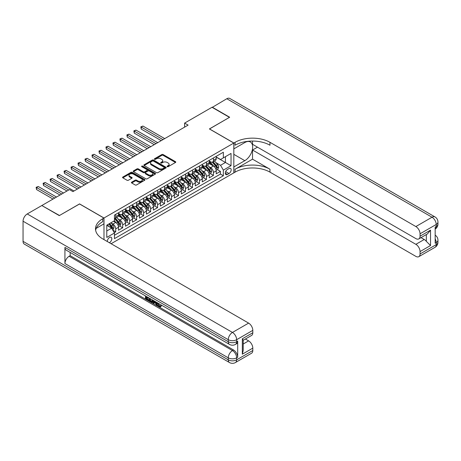 <?xml version="1.0" encoding="UTF-8"?>
<svg xmlns="http://www.w3.org/2000/svg" width="461" height="461" viewBox="0 0 461 461"><rect width="100%" height="100%" fill="white"/><g stroke="black" fill="none" stroke-linecap="round" stroke-linejoin="round"><path stroke-width="0.69" d="M167.251 166.675A0.68 0.392 0 0 0 168.207 166.675L175.485 162.474A0.968 0.559 0 0 0 175.774 162.076A0.968 0.559 0 0 0 175.485 161.678L163.154 154.562A0.968 0.559 0 0 0 161.782 154.562L154.504 158.763A0.68 0.392 0 0 0 155.461 159.316L156.406 158.774A3.1 1.792 0 0 1 160.791 158.774L161.817 159.368A3.1 1.792 0 0 1 162.727 160.635A3.1 1.792 0 0 1 161.817 161.897L160.877 162.445A0.68 0.392 0 0 0 161.834 162.998L162.779 162.451A3.1 1.792 0 0 1 167.164 162.451L168.19 163.044A3.1 1.792 0 0 1 169.101 164.312A3.1 1.792 0 0 1 168.19 165.58L167.251 166.121A0.68 0.392 0 0 0 167.251 166.675L167.251 166.121M109.349 242.705A3.158 1.821 120 0 0 109.574 242.59A3.158 1.821 120 0 0 111.637 239.806A3.158 1.821 120 0 0 111.153 237.277A3.158 1.821 120 0 0 109.574 237.432A3.158 1.821 120 0 0 107.35 241.547M131.708 182.17A0.968 0.559 0 0 0 131.42 182.568A0.968 0.559 0 0 0 131.708 182.965L135.165 184.959A0.968 0.559 0 0 0 136.537 184.959L144.621 180.291A0.968 0.559 0 0 0 144.904 179.899A0.968 0.559 0 0 0 144.621 179.502L132.29 172.379A0.968 0.559 0 0 0 130.918 172.379L122.833 177.047A0.968 0.559 0 0 0 122.551 177.445A0.968 0.559 0 0 0 122.833 177.842L127.011 180.251A0.968 0.559 0 0 0 128.383 180.251L131.84 178.257A0.968 0.559 0 0 0 132.128 177.86A0.968 0.559 0 0 0 131.84 177.462L129.772 176.269A2.593 1.498 0 0 1 129.011 175.209A2.593 1.498 0 0 1 130.613 173.826A2.593 1.498 0 0 1 133.436 174.154L141.556 178.839A2.593 1.498 0 0 1 142.316 179.899A2.593 1.498 0 0 1 140.714 181.282A2.593 1.498 0 0 1 137.891 180.954L136.537 180.176A0.968 0.559 0 0 0 135.165 180.176L131.708 182.17L131.708 182.965M79.557 203.981L59.486 215.489L42.037 205.652M79.557 203.9L103.984 218.007L233.819 143.048L233.819 172.869L111.107 243.719M42.037 205.41L69.432 189.592L72.924 191.609L188.1 125.115L184.607 123.099L212.008 107.28L229.457 117.353L209.392 128.942L233.819 143.048M156.475 172.656A0.968 0.559 0 0 0 157.846 172.656L165.931 167.988A0.968 0.559 0 0 0 166.214 167.597A0.968 0.559 0 0 0 165.931 167.199L153.594 160.076A0.968 0.559 0 0 0 152.228 160.076L144.143 164.75A0.968 0.559 0 0 0 143.855 165.142A0.968 0.559 0 0 0 144.143 165.539L156.475 172.656M142.046 166.824A0.68 0.392 0 0 1 142.737 166.917L155.265 174.149L147.192 178.81A0.968 0.559 0 0 1 145.82 178.81L133.488 171.688L136.946 169.706L136.946 168.899L133.488 170.898A0.968 0.559 0 0 0 133.2 171.296A0.968 0.559 0 0 0 133.488 171.688L133.488 170.898M136.946 169.706A0.968 0.559 0 0 1 138.317 169.706L138.317 168.899A0.968 0.559 0 0 0 136.946 168.899M138.317 168.899L143.319 171.786A0.968 0.559 0 0 0 144.691 171.786L146.984 170.461A0.968 0.559 0 0 0 147.266 170.069A0.968 0.559 0 0 0 146.984 169.671L141.775 166.663A0.68 0.392 0 0 1 142.737 166.11L155.276 173.353A0.968 0.559 0 0 1 155.559 173.745A0.968 0.559 0 0 1 155.276 174.143L155.276 173.353M114.265 232.667L115.711 231.831L112.818 230.16M111.17 223.038L112.922 224.052A3.947 2.282 60 0 1 115.711 228.887L118.506 227.279L118.506 230.218L122.695 227.797L119.52 225.965M118.149 219.01L119.9 220.024A3.947 2.282 60 0 1 122.695 224.859L125.484 223.245L125.484 226.19L129.674 223.769L126.498 221.937M125.127 214.982L126.884 215.99A3.947 2.282 60 0 1 129.674 220.831L132.468 219.217L132.468 222.156L136.652 219.741L133.477 217.909M132.111 210.948L133.863 211.962A3.947 2.282 60 0 1 136.652 216.797L139.447 215.183L139.447 218.128L143.636 215.708L140.461 213.875M139.089 206.92L140.841 207.934A3.947 2.282 60 0 1 143.636 212.769L146.425 211.155L146.425 214.1L150.614 211.68L147.439 209.847M146.068 202.892L147.825 203.9A3.947 2.282 60 0 1 150.614 208.735L153.409 207.127L153.409 210.066L157.593 207.652L154.418 205.813M153.052 198.858L154.804 199.872A3.947 2.282 60 0 1 157.593 204.707L160.388 203.094L160.388 206.038L164.577 203.618L161.402 201.785M160.03 194.83L161.782 195.844A3.947 2.282 60 0 1 164.577 200.679L167.366 199.066L167.366 202.01L171.555 199.59L168.38 197.757M167.009 190.802L168.766 191.811A3.947 2.282 60 0 1 171.555 196.645L174.35 195.038L174.35 197.976L178.534 195.562L175.359 193.724M173.993 186.768L175.745 187.783A3.947 2.282 60 0 1 178.534 192.617L181.329 191.004L181.329 193.948L185.518 191.528L182.343 189.696M180.971 182.74L182.723 183.749A3.947 2.282 60 0 1 185.518 188.589L188.307 186.976L188.307 189.915L192.496 187.5L189.321 185.668M187.95 178.712L189.707 179.721A3.947 2.282 60 0 1 192.496 184.556L195.291 182.948L195.291 185.887L199.48 183.472L196.3 181.634M194.934 174.679L196.686 175.693A3.947 2.282 60 0 1 199.48 180.528L202.27 178.914L202.27 181.859L206.459 179.438L203.284 177.606M201.912 170.651L203.664 171.659A3.947 2.282 60 0 1 206.459 176.5L209.248 174.886L209.248 177.825L213.437 175.411L213.437 172.466A3.947 2.282 -120 0 0 210.648 167.631L208.896 166.617M210.262 173.578L213.437 175.411M118.506 227.279A3.947 2.282 -120 0 0 115.711 222.438L113.619 221.228M125.484 223.245A3.947 2.282 -120 0 0 122.695 218.41L118.379 215.915M132.468 219.217A3.947 2.282 -120 0 0 129.674 214.382L125.357 211.887M139.447 215.183A3.947 2.282 -120 0 0 136.652 210.349L132.336 207.859M146.425 211.155A3.947 2.282 -120 0 0 143.636 206.321L139.32 203.825M153.409 207.127A3.947 2.282 -120 0 0 150.614 202.293L146.298 199.797M160.388 203.094A3.947 2.282 -120 0 0 157.593 198.259L153.277 195.769M167.366 199.066A3.947 2.282 -120 0 0 164.577 194.231L160.261 191.736M174.35 195.038A3.947 2.282 -120 0 0 171.555 190.197L167.239 187.708M181.329 191.004A3.947 2.282 -120 0 0 178.534 186.169L174.218 183.68M188.307 186.976A3.947 2.282 -120 0 0 185.518 182.141L181.202 179.646M195.291 182.948A3.947 2.282 -120 0 0 192.496 178.107L188.18 175.618M202.27 178.914A3.947 2.282 -120 0 0 199.48 174.079L195.159 171.584M209.248 174.886A3.947 2.282 -120 0 0 206.459 170.051L202.143 167.556M229.002 168.559L227.469 169.446A3.06 1.769 120 0 0 225.469 172.143A3.06 1.769 120 0 0 225.936 174.592A3.06 1.769 120 0 0 227.469 174.442L229.002 173.555A3.06 1.769 120 0 0 231.001 170.858A3.06 1.769 120 0 0 230.535 168.409A3.06 1.769 120 0 0 229.002 168.559M103.984 239.611L103.984 218.007M106.779 230.984L111.666 228.16L114.455 233.001L114.455 238.642L223.349 175.774L223.349 170.132L220.56 165.292L215.875 162.589M114.455 233.001L106.779 237.432L106.779 225.181L114.455 220.75L114.455 215.103L223.349 152.234L223.349 157.881L231.03 153.444L231.03 165.695L223.349 170.132M118.506 213.414L119.9 214.221A3.947 2.282 60 0 0 121.877 214.417L124.666 212.803A3.947 2.282 -120 0 0 125.484 210.994L125.484 208.735M125.484 209.38L126.884 210.187A3.947 2.282 60 0 0 128.855 210.383L131.65 208.77A3.947 2.282 -120 0 0 132.468 206.966L132.468 204.707M132.468 205.352L133.863 206.159A3.947 2.282 60 0 0 135.839 206.355L138.628 204.742A3.947 2.282 -120 0 0 139.447 202.932L139.447 200.679M139.447 201.324L140.841 202.131A3.947 2.282 60 0 0 142.818 202.321L145.607 200.714A3.947 2.282 -120 0 0 146.425 198.904L146.425 196.645M146.425 197.291L147.825 198.097A3.947 2.282 60 0 0 149.796 198.293L152.591 196.68A3.947 2.282 -120 0 0 153.409 194.876L153.409 192.617M153.409 193.263L154.804 194.069A3.947 2.282 60 0 0 156.78 194.265L159.569 192.652A3.947 2.282 -120 0 0 160.388 190.842L160.388 188.589M160.388 189.235L161.782 190.036A3.947 2.282 60 0 0 163.759 190.232L166.548 188.624A3.947 2.282 -120 0 0 167.366 186.814L167.366 184.556M167.366 185.201L168.766 186.008A3.947 2.282 60 0 0 170.737 186.204L173.532 184.59A3.947 2.282 -120 0 0 174.35 182.787L174.35 180.528M174.35 181.173L175.745 181.98A3.947 2.282 60 0 0 177.721 182.176L180.51 180.562A3.947 2.282 -120 0 0 181.329 178.753L181.329 176.5M181.329 177.139L182.723 177.946A3.947 2.282 60 0 0 184.7 178.142L187.489 176.534A3.947 2.282 -120 0 0 188.307 174.725L188.307 172.466M188.307 173.111L189.707 173.918A3.947 2.282 60 0 0 191.678 174.114L194.473 172.5A3.947 2.282 -120 0 0 195.291 170.697L195.291 168.438M195.291 169.083L196.686 169.89A3.947 2.282 60 0 0 198.662 170.086L201.451 168.472A3.947 2.282 -120 0 0 202.27 166.663L202.27 164.404M202.27 165.05L203.664 165.856A3.947 2.282 60 0 0 205.641 166.052L208.43 164.439A3.947 2.282 -120 0 0 209.248 162.635L209.248 160.376M114.455 235.254L220.421 174.079L220.421 171.377L216.232 173.797L216.232 170.858A3.947 2.282 -120 0 0 213.437 166.018L209.121 163.528M209.248 161.022L210.648 161.828A3.947 2.282 -120 0 0 212.619 162.024A3.947 2.282 -120 0 0 213.437 160.215L213.437 157.962M212.619 162.024L215.414 160.411A3.947 2.282 -120 0 0 216.232 158.601L216.232 156.348M115.711 214.382L115.711 216.635A3.947 2.282 60 0 1 114.898 218.445A3.947 2.282 60 0 1 114.455 218.606M114.898 218.445L117.688 216.831A3.947 2.282 -120 0 0 118.506 215.022L118.506 212.769M122.695 210.349L122.695 212.607A3.947 2.282 60 0 1 121.877 214.417M129.674 206.321L129.674 208.574A3.947 2.282 60 0 1 128.855 210.383M136.652 202.287L136.652 204.546A3.947 2.282 60 0 1 135.839 206.355M143.636 198.259L143.636 200.518A3.947 2.282 60 0 1 142.818 202.321M150.614 194.231L150.614 196.484A3.947 2.282 60 0 1 149.796 198.293M157.593 190.197L157.593 192.456A3.947 2.282 60 0 1 156.78 194.265M164.577 186.169L164.577 188.428A3.947 2.282 60 0 1 163.759 190.232M171.555 182.141L171.555 184.394A3.947 2.282 60 0 1 170.737 186.204M178.534 178.107L178.534 180.366A3.947 2.282 60 0 1 177.721 182.176M185.518 174.079L185.518 176.338A3.947 2.282 60 0 1 184.7 178.142M192.496 170.051L192.496 172.305A3.947 2.282 60 0 1 191.678 174.114M199.48 166.018L199.48 168.277A3.947 2.282 60 0 1 198.662 170.086M206.459 161.99L206.459 164.249A3.947 2.282 60 0 1 205.641 166.052M206.459 176.5L206.459 179.438M199.48 180.528L199.48 183.472M192.496 184.556L192.496 187.5M185.518 188.589L185.518 191.528M178.534 192.617L178.534 195.562M171.555 196.645L171.555 199.59M164.577 200.679L164.577 203.618M157.593 204.707L157.593 207.652M150.614 208.735L150.614 211.68M143.636 212.769L143.636 215.708M136.652 216.797L136.652 219.741M129.674 220.831L129.674 223.769M122.695 224.859L122.695 227.797M115.711 228.887L115.711 231.831M111.666 228.16L106.779 225.343M220.56 165.292L225.446 162.474L225.446 156.671L231.03 153.444M216.232 157.155L231.03 165.695M216.232 156.994L220.56 159.489L223.349 157.881M184.607 123.099L184.607 127.127M217.24 169.544L220.421 171.377M220.421 174.079L223.349 175.774M167.522 166.773L168.19 166.386A3.1 1.792 0 0 0 169.101 165.119L169.101 164.312M162.727 160.635L162.727 161.436A3.1 1.792 0 0 1 161.817 162.704L161.148 163.09M175.474 162.479L163.154 155.369A0.968 0.559 0 0 0 161.782 155.369L154.775 159.414M165.914 168L153.594 160.883A0.968 0.559 0 0 0 152.228 160.883L144.155 165.545M164.214 167.873A0.68 0.392 0 0 0 164.214 167.32L153.392 161.068A0.68 0.392 0 0 0 152.43 161.068L151.439 161.644A3.1 1.792 0 0 0 150.528 162.906A3.1 1.792 0 0 0 151.439 164.174L158.838 168.444A3.1 1.792 0 0 0 163.223 168.444L164.214 167.873L164.214 168.68A0.68 0.392 0 0 0 164.416 168.403L164.416 167.597M150.528 162.906L150.528 163.713A3.1 1.792 0 0 0 151.439 164.98L151.439 164.174M164.214 168.68L163.223 169.25A3.1 1.792 0 0 1 158.838 169.25L151.439 164.98M138.317 169.706L143.319 172.593A0.968 0.559 0 0 0 144.691 172.593L146.984 171.267A0.968 0.559 0 0 0 147.266 170.875L147.266 170.069M148.511 174.782A2.593 1.498 0 0 0 151.335 175.111A2.593 1.498 0 0 0 152.931 173.728A2.593 1.498 0 0 0 152.176 172.668L149.312 171.019A0.968 0.559 0 0 0 147.946 171.019L145.647 172.345A0.968 0.559 0 0 0 145.365 172.737A0.968 0.559 0 0 0 145.647 173.134L148.511 174.782L148.511 175.589A2.593 1.498 0 0 0 151.335 175.918A2.593 1.498 0 0 0 152.931 174.535L152.931 173.728M145.365 172.737L145.365 173.543A0.968 0.559 0 0 0 145.647 173.941L145.647 173.134M148.511 175.589L145.647 173.941M142.316 179.899L142.316 180.706A2.593 1.498 0 0 1 140.714 182.083A2.593 1.498 0 0 1 137.891 181.761L136.537 180.983A0.968 0.559 0 0 0 135.165 180.983L131.719 182.971M129.011 175.209L129.011 176.016A2.593 1.498 0 0 0 129.772 177.076L129.772 176.269M131.829 178.263L129.772 177.076M144.61 180.303L132.29 173.186A0.968 0.559 0 0 0 130.918 173.186L122.845 177.848M216.174 170.167L217.978 169.124L218.675 167.107A2.616 1.51 -120 0 0 217.655 164.652L214.463 160.958M213.823 166.277L210.043 161.897A7.555 4.362 -120 0 0 209.248 161.068M211.755 165.044L209.634 162.595A6.27 3.619 -120 0 0 209.248 162.174M164.715 138.617L142.973 126.06L141.227 127.069L141.227 129.086L161.223 140.628M212.267 162.163L215.489 165.902A2.616 1.51 60 0 1 216.422 167.7C216.814 168.23 217.096 168.069 217.264 167.216A2.616 1.51 -120 0 0 216.33 165.418L213.138 161.725M212.452 162.105L215.921 166.116A1.331 0.772 60 0 1 216.255 166.64L217.264 167.216M216.422 167.7L216.612 168.011M141.227 129.086L140.841 126.85L162.969 139.62M140.841 126.85L142.973 126.06M212.216 107.401L226.806 98.735L432.026 217.223A5.924 3.417 120 0 1 434.988 216.929A5.924 5.924 0 0 1 437.95 222.058A5.924 3.417 180 0 1 436.215 224.472L420.057 233.802A5.924 3.417 -120 0 0 415.868 226.553L432.026 217.223A5.924 3.417 60 0 1 436.215 224.472L436.215 226.489L435.167 227.094L435.167 243.212L436.215 242.613L436.215 244.624A5.924 3.417 60 0 1 434.988 247.338L418.83 256.668A5.924 3.417 -120 0 0 420.057 253.953L436.215 244.624A5.924 3.417 0 0 0 437.95 242.209A5.924 5.924 0 0 1 434.988 247.338M212.216 107.159L229.67 117.238L209.461 128.982M233.819 166.945L244.814 160.682A11.104 6.414 120 0 0 252.069 150.891A11.104 6.414 120 0 0 250.369 141.994A11.104 6.414 120 0 0 244.814 142.541L233.888 148.851L233.888 143.008L235.075 142.322A24.681 14.251 180 0 1 269.979 142.322L415.868 226.553M233.888 166.986L233.888 172.829L235.075 172.143A24.681 14.251 180 0 1 269.979 172.143L415.868 256.374A5.924 3.417 -120 0 0 418.83 256.668M252.53 159.166L235.075 169.245A24.681 14.251 180 0 1 269.979 169.245L252.53 159.166L252.53 150.021L257.486 147.157M252.53 141.049L252.53 144.299L415.868 238.602A5.924 3.417 -120 0 0 418.83 238.896A5.924 3.417 -120 0 0 420.057 236.182L430.528 230.137L430.528 245.534L426.339 241.345L426.339 234.557M430.528 245.534L420.057 251.579L420.057 253.953M420.057 251.579A5.924 3.417 -120 0 0 415.868 244.324L424.247 239.49A5.924 3.417 60 0 1 426.339 241.345M252.53 150.021L415.868 244.324M226.806 98.735A5.924 3.417 -60 0 1 229.768 98.447L434.988 216.929M209.461 128.901L233.888 143.008M420.057 233.802L420.057 236.182M421.02 237.628L424.247 239.49M235.075 142.322L235.075 145.227A24.681 14.251 180 0 1 269.979 145.227L269.979 142.322M418.83 238.896L427.393 233.952L430.528 230.137M158.307 303.292L159.604 306L160.088 306.173M157.806 303.027L159.045 306.323L159.858 306.427L160.78 305.47L161.367 305.966L160.319 307.072L159.097 306.911C157.812 306.041 157.166 304.83 157.161 303.275L157.207 302.681M154.389 302.641L153.559 303.655L152.931 303.292L153.991 300.826M156.648 302.364L157.483 305.274L156.924 305.597L156.296 305.234L155.824 303.471L154.037 302.439L153.559 303.655M146.604 297.403L146.604 298.434L149.07 299.857L149.07 300.416L148.511 300.739L145.451 298.97L145.451 295.899M148.805 297.829L148.246 298.353L146.045 297.08L146.045 298.757L146.604 298.434M64.932 247.407L228.27 341.71A5.924 3.417 120 0 0 229.497 344.419L66.159 250.116A5.924 3.417 -60 0 1 64.932 247.407L64.932 263.525A5.924 3.417 -60 0 1 69.121 256.27L70.17 255.665L233.508 349.968A5.924 3.417 60 0 1 237.697 357.223L237.697 341.105A5.924 3.417 60 0 1 236.47 343.814L235.421 344.419A5.924 3.417 -120 0 0 236.649 341.71L237.697 341.105M70.17 255.665L70.17 252.432M152.712 300.088L152.752 300.745L153.3 300.428L152.735 302.018L152.176 302.341L149.318 301.206L149.318 298.129M59.279 215.61L79.488 203.941L103.915 218.047L102.728 218.733A24.681 14.251 -0 0 0 95.502 228.806A24.681 14.251 -0 0 0 102.728 238.884L248.617 323.109A5.924 3.417 60 0 1 252.807 330.364L236.649 339.694L236.649 341.71A5.924 3.417 -0 0 1 228.27 341.71L228.27 339.694L23.05 221.211A5.924 3.417 -60 0 1 27.239 213.956L41.824 205.531L59.279 215.61M103.915 218.047L103.915 223.89L96.199 228.345M242.336 338.789L243.206 340.097L243.206 350.452L242.336 354.181L242.336 338.789L252.807 332.744L252.807 330.364M252.807 332.744A5.924 3.417 60 0 1 251.579 335.452L243.206 340.287M23.05 241.362L228.27 359.845A5.924 3.417 120 0 0 229.497 362.553L24.277 244.071A5.924 3.417 -60 0 1 23.05 241.362L23.05 221.211M245.396 339.025L248.617 340.881A5.924 3.417 60 0 1 252.807 348.136L242.336 354.181M237.697 357.223L236.649 357.828L236.649 359.845L252.807 350.516L252.807 348.136M252.807 350.516A5.924 3.417 60 0 1 251.579 353.224L235.421 362.553A5.924 3.417 -120 0 0 236.649 359.845A5.924 3.417 -0 0 1 228.27 359.845L228.27 357.828L64.932 263.525M102.728 218.733L102.728 221.632A24.681 14.251 -0 0 0 95.629 230.258M146.045 298.757L148.511 300.18L149.07 299.857M148.511 300.18L148.511 300.739M146.045 296.239L148.494 297.65M148.246 297.794L148.246 298.353M152.752 300.745L152.176 302.341M149.911 298.469L149.911 300.987L150.77 301.488L151.761 301.713L152.124 299.748M150.47 298.791L150.47 300.664L152.32 301.39M149.911 300.987L150.47 300.664M150.77 301.488L151.329 301.166M155.87 301.909L156.924 305.597M154.544 301.148L154.216 301.984L155.645 302.808L155.317 301.592M154.896 301.35L155.438 302.047M154.216 301.984L154.775 301.661M159.045 306.323L159.604 306M157.748 303.615L158.284 303.303M160.221 305.793L160.808 306.288L161.367 305.966M160.808 306.288L160.319 307.072M209.19 174.195L210.994 173.152L211.691 171.135A2.616 1.51 -120 0 0 210.677 168.68L207.485 164.986M206.845 170.305L203.065 165.925A7.555 4.362 -120 0 0 202.27 165.096M204.77 169.078L202.656 166.628A6.27 3.619 -120 0 0 202.27 166.208M157.737 142.645L135.989 130.094L134.249 131.097L134.249 133.114L154.245 144.662M205.283 166.196L208.51 169.93A2.616 1.51 60 0 1 209.444 171.734C209.836 172.258 210.118 172.097 210.279 171.25A2.616 1.51 -120 0 0 209.346 169.446L206.159 165.753M205.473 166.133L208.942 170.149A1.331 0.772 60 0 1 209.277 170.668L210.279 171.25M209.444 171.734L209.634 172.045M134.249 133.114L133.863 130.878L155.991 143.653M133.863 130.878L135.989 130.094M202.212 178.223L204.016 177.185L204.713 175.168A2.616 1.51 -120 0 0 203.693 172.714L200.506 169.02M199.867 174.333L196.081 169.953A7.555 4.362 -120 0 0 195.291 169.124M197.792 173.106L195.677 170.656A6.27 3.619 -120 0 0 195.291 170.236M150.753 146.673L129.011 134.122L127.265 135.131L127.265 137.142L147.266 148.69M198.305 170.224L201.532 173.958A2.616 1.51 60 0 1 202.465 175.762C202.857 176.286 203.134 176.125 203.301 175.278A2.616 1.51 -120 0 0 202.367 173.474L199.181 169.786M198.495 170.167L201.958 174.177A1.331 0.772 60 0 1 202.298 174.702L203.301 175.278M202.465 175.762L202.656 176.073M127.265 137.142L126.884 134.906L149.012 147.681M126.884 134.906L129.011 134.122M195.234 182.256L197.037 181.213L197.734 179.196A2.616 1.51 -120 0 0 196.714 176.742L193.522 173.048M192.882 178.367L189.102 173.987A7.555 4.362 -120 0 0 188.307 173.157M190.814 177.133L188.693 174.684A6.27 3.619 -120 0 0 188.307 174.264M143.774 150.707L122.032 138.15L120.286 139.159L120.286 141.175L140.282 152.718M191.327 174.258L194.548 177.992A2.616 1.51 60 0 1 195.481 179.79C195.873 180.32 196.155 180.159 196.323 179.312A2.616 1.51 -120 0 0 195.389 177.508L192.197 173.814M191.511 174.195L194.98 178.205A1.331 0.772 60 0 1 195.314 178.73L196.323 179.312M195.481 179.79L195.671 180.101M120.286 141.175L119.9 138.94L142.028 151.715M119.9 138.94L122.032 138.15M188.249 186.284L190.053 185.241L190.75 183.23A2.616 1.51 -120 0 0 189.736 180.77L186.544 177.076M185.904 182.395L182.124 178.015A7.555 4.362 -120 0 0 181.329 177.185M183.83 181.167L181.715 178.718A6.27 3.619 -120 0 0 181.329 178.298M136.796 154.735L115.048 142.184L113.308 143.187L113.308 145.203L133.304 156.752M184.342 178.286L187.569 182.02A2.616 1.51 60 0 1 188.503 183.824C188.895 184.348 189.177 184.187 189.338 183.34A2.616 1.51 -120 0 0 188.405 181.536L185.218 177.842M184.533 178.223L188.002 182.239A1.331 0.772 60 0 1 188.336 182.758L189.338 183.34M188.503 183.824L188.693 184.135M113.308 145.203L112.922 142.968L135.05 155.743M112.922 142.968L115.048 142.184M181.271 190.312L183.075 189.275L183.772 187.258A2.616 1.51 -120 0 0 182.752 184.803L179.565 181.11M178.926 186.423L175.14 182.043A7.555 4.362 -120 0 0 174.35 181.213M176.851 185.195L174.736 182.746A6.27 3.619 -120 0 0 174.35 182.326M129.812 158.763L108.07 146.212L106.324 147.22L106.324 149.231L126.326 160.78M177.364 182.314L180.591 186.048A2.616 1.51 60 0 1 181.525 187.852C181.916 188.376 182.193 188.215 182.36 187.368A2.616 1.51 -120 0 0 181.427 185.57L178.24 181.876M177.554 182.256L181.017 186.267A1.331 0.772 60 0 1 181.357 186.791L182.36 187.368M181.525 187.852L181.715 188.163M106.324 149.231L105.944 146.996L128.066 159.771M105.944 146.996L108.07 146.212M174.293 194.346L176.096 193.303L176.794 191.286A2.616 1.51 -120 0 0 175.774 188.831L172.581 185.138M171.941 190.456L168.161 186.077A7.555 4.362 -120 0 0 167.366 185.247M169.873 189.223L167.752 186.774A6.27 3.619 -120 0 0 167.366 186.353M122.833 162.796L101.092 150.24L99.346 151.248L99.346 153.265L119.341 164.808M170.386 186.348L173.607 190.082A2.616 1.51 60 0 1 174.54 191.885C174.932 192.41 175.215 192.249 175.382 191.401A2.616 1.51 -120 0 0 174.448 189.598L171.256 185.904M170.57 186.284L174.039 190.295A1.331 0.772 60 0 1 174.373 190.819L175.382 191.401M174.54 191.885L174.731 192.191M99.346 153.265L98.959 151.029L121.087 163.805M98.959 151.029L101.092 150.24M167.308 198.374L169.112 197.331L169.809 195.32A2.616 1.51 -120 0 0 168.789 192.859L165.603 189.171M164.963 194.484L161.183 190.105A7.555 4.362 -120 0 0 160.388 189.275M162.889 193.257L160.774 190.808A6.27 3.619 -120 0 0 160.388 190.387M115.855 166.824L94.107 154.274L92.367 155.276L92.367 157.293L112.363 168.841M163.401 190.376L166.628 194.11A2.616 1.51 60 0 1 167.562 195.913C167.954 196.438 168.236 196.277 168.398 195.429A2.616 1.51 -120 0 0 167.464 193.626L164.277 189.932M163.592 190.312L167.061 194.329A1.331 0.772 60 0 1 167.395 194.847L168.398 195.429M167.562 195.913L167.752 196.225M92.367 157.293L91.981 155.057L114.109 167.833M91.981 155.057L94.107 154.274M160.33 202.402L162.134 201.365L162.831 199.348A2.616 1.51 -120 0 0 161.811 196.893L158.624 193.199M157.985 198.512L154.199 194.133A7.555 4.362 -120 0 0 153.409 193.303M155.91 197.285L153.795 194.836A6.27 3.619 -120 0 0 153.409 194.415M108.871 170.852L87.129 158.302L85.383 159.31L85.383 161.327L105.385 172.869M156.423 194.404L159.65 198.138A2.616 1.51 60 0 1 160.584 199.941C160.975 200.472 161.252 200.31 161.419 199.457A2.616 1.51 -120 0 0 160.486 197.66L157.299 193.966M156.613 194.346L160.076 198.357A1.331 0.772 60 0 1 160.416 198.881L161.419 199.457M160.584 199.941L160.774 200.253M85.383 161.327L85.003 159.085L107.125 171.861M85.003 159.085L87.129 158.302M153.352 206.436L155.155 205.393L155.853 203.376A2.616 1.51 -120 0 0 154.833 200.921L151.64 197.227M151.001 202.546L147.22 198.167A7.555 4.362 -120 0 0 146.425 197.337M148.932 201.319L146.811 198.864A6.27 3.619 -120 0 0 146.425 198.443M101.893 174.886L80.151 162.33L78.405 163.338L78.405 165.355L98.4 176.903M149.445 198.437L152.666 202.172A2.616 1.51 60 0 1 153.599 203.975C153.991 204.5 154.274 204.338 154.441 203.491A2.616 1.51 -120 0 0 153.507 201.688L150.315 197.994M149.629 198.374L153.098 202.391A1.331 0.772 60 0 1 153.432 202.909L154.441 203.491M153.599 203.975L153.79 204.281M78.405 165.355L78.018 163.119L100.146 175.895M78.018 163.119L80.151 162.33M146.368 210.464L148.171 209.421L148.868 207.41A2.616 1.51 -120 0 0 147.848 204.949L144.662 201.261M144.022 206.574L140.242 202.195A7.555 4.362 -120 0 0 139.447 201.365M141.948 205.347L139.833 202.898A6.27 3.619 -120 0 0 139.447 202.477M94.914 178.914L73.166 166.363L71.426 167.372L71.426 169.383L91.422 180.931M142.461 202.465L145.688 206.2A2.616 1.51 60 0 1 146.621 208.003C147.013 208.528 147.295 208.366 147.457 207.519A2.616 1.51 -120 0 0 146.523 205.715L143.336 202.027M142.651 202.402L146.12 206.419A1.331 0.772 60 0 1 146.454 206.937L147.457 207.519M146.621 208.003L146.811 208.314M71.426 169.383L71.04 167.147L93.168 179.923M71.04 167.147L73.166 166.363M139.389 214.492L141.193 213.455L141.89 211.438A2.616 1.51 -120 0 0 140.87 208.983L137.683 205.289M137.044 210.608L133.258 206.228A7.555 4.362 -120 0 0 132.468 205.393M134.969 209.375L132.854 206.926A6.27 3.619 -120 0 0 132.468 206.505M87.93 182.948L66.188 170.391L64.442 171.4L64.442 173.417L84.444 184.959M135.482 206.493L138.709 210.233A2.616 1.51 60 0 1 139.637 212.031C140.035 212.561 140.311 212.4 140.478 211.547A2.616 1.51 -120 0 0 139.545 209.749L136.358 206.055M135.672 206.436L139.136 210.447A1.331 0.772 60 0 1 139.476 210.971L140.478 211.547M139.637 212.031L139.833 212.342M64.442 173.417L64.062 171.175L86.184 183.951M64.062 171.175L66.188 170.391M132.405 218.526L134.214 217.483L134.912 215.466A2.616 1.51 -120 0 0 133.892 213.011L130.699 209.317M130.06 214.636L126.279 210.256A7.555 4.362 -120 0 0 125.484 209.427M127.985 213.408L125.87 210.959A6.27 3.619 -120 0 0 125.484 210.533M80.952 186.976L59.21 174.419L57.464 175.428L57.464 177.445L77.46 188.993M128.498 210.527L131.725 214.261A2.616 1.51 60 0 1 132.659 216.065C133.05 216.589 133.333 216.428 133.5 215.581A2.616 1.51 -120 0 0 132.566 213.777L129.374 210.083M128.688 210.464L132.157 214.48A1.331 0.772 60 0 1 132.491 214.999L133.5 215.581M132.659 216.065L132.849 216.37M57.464 177.445L57.078 175.209L79.206 187.984M57.078 175.209L59.21 174.419M125.427 222.554L127.23 221.511L127.928 219.499A2.616 1.51 -120 0 0 126.908 217.039L123.721 213.351M123.081 218.664L119.301 214.284A7.555 4.362 -120 0 0 118.506 213.455M121.007 217.436L118.892 214.987A6.27 3.619 -120 0 0 118.506 214.567M73.973 191.004L52.226 178.453L50.485 179.462L50.485 181.473L66.989 191.004M121.52 214.555L124.747 218.289A2.616 1.51 60 0 1 125.68 220.093C126.072 220.617 126.354 220.456 126.516 219.609A2.616 1.51 -120 0 0 125.582 217.805L122.396 214.117M121.71 214.498L125.179 218.508A1.331 0.772 60 0 1 125.513 219.027L126.516 219.609M125.68 220.093L125.87 220.404M50.485 181.473L50.099 179.237L68.735 189.995M50.099 179.237L52.226 178.453M118.448 226.587L120.252 225.544L120.949 223.527A2.616 1.51 -120 0 0 119.929 221.073L116.742 217.379M116.103 222.698L114.432 220.761M114.028 221.464L113.758 221.153M63.503 193.021L45.247 182.481L43.501 183.49L43.501 185.506L60.011 195.038M114.541 218.589L117.768 222.323A2.616 1.51 60 0 1 118.696 224.121C119.094 224.651 119.37 224.49 119.537 223.637A2.616 1.51 -120 0 0 118.604 221.839L115.417 218.145M114.731 218.526L118.195 222.536A1.331 0.772 60 0 1 118.535 223.061L119.537 223.637M118.696 224.121L118.892 224.432M43.501 185.506L43.121 183.271L61.757 194.029M43.121 183.271L45.247 182.481M112.68 229.918L113.273 229.572L113.971 227.555A2.616 1.51 -120 0 0 112.951 225.101L110.94 222.778M109.067 226.662L107.453 224.789M107.044 225.498L106.779 225.187M56.519 197.049L38.269 186.515L36.523 187.518L36.523 189.534L53.032 199.066M108.779 224.029L110.784 226.351A2.616 1.51 60 0 1 111.718 228.155C112.109 228.679 112.392 228.518 112.559 227.671A2.616 1.51 -120 0 0 111.625 225.867L109.614 223.545M108.94 223.931L111.216 226.57A1.331 0.772 60 0 1 111.55 227.089L112.559 227.671M111.718 228.155L111.908 228.466M36.523 189.534L36.137 187.299L54.773 198.057M36.137 187.299L38.269 186.515M112.922 224.052L115.711 222.438M119.9 220.024L122.695 218.41M126.884 215.99L129.674 214.382M133.863 211.962L136.652 210.349M140.841 207.934L143.636 206.321M147.825 203.9L150.614 202.293M154.804 199.872L157.593 198.259M161.782 195.844L164.577 194.231M168.766 191.811L171.555 190.197M175.745 187.783L178.534 186.169M182.723 183.749L185.518 182.141M189.707 179.721L192.496 178.107M196.686 175.693L199.48 174.079M203.664 171.659L206.459 170.051M210.648 167.631L213.437 166.018M213.437 160.215L216.232 158.601M115.711 216.635L118.506 215.022M122.695 212.607L125.484 210.994M129.674 208.574L132.468 206.966M136.652 204.546L139.447 202.932M143.636 200.518L146.425 198.904M150.614 196.484L153.409 194.876M157.593 192.456L160.388 190.842M164.577 188.428L167.366 186.814M171.555 184.394L174.35 182.787M178.534 180.366L181.329 178.753M185.518 176.338L188.307 174.725M192.496 172.305L195.291 170.697M199.48 168.277L202.27 166.663M206.459 164.249L209.248 162.635M213.437 172.466L216.232 170.858M225.66 171.625L229.002 173.555M225.302 173.192L227.469 174.442M168.19 166.386L168.19 165.58M160.877 162.998L160.877 162.445M161.817 162.704L161.817 161.897M154.504 159.316L154.504 158.763M161.782 155.369L161.782 154.562M163.154 155.369L163.154 154.562M175.485 162.474L175.485 161.678M144.143 165.539L144.143 164.75M152.228 160.883L152.228 160.076M153.594 160.883L153.594 160.076M165.931 167.988L165.931 167.199M158.838 169.25L158.838 168.444M163.223 169.25L163.223 168.444M143.319 172.593L143.319 171.786M144.691 172.593L144.691 171.786M146.984 171.267L146.984 170.461M142.737 166.917L142.737 166.11M135.165 180.983L135.165 180.176M136.537 180.983L136.537 180.176M137.891 181.761L137.891 180.954M131.84 178.257L131.84 177.462M122.833 177.842L122.833 177.047M130.918 173.186L130.918 172.379M132.29 173.186L132.29 172.379M144.621 180.291L144.621 179.502M215.771 168.824L218.658 167.159M210.043 161.897L210.406 161.69M216.33 165.418L217.655 164.652M214.244 166.623L215.489 165.902M235.075 169.245L235.075 172.143M269.979 169.245L269.979 172.143M435.167 238.81A5.924 3.417 60 0 1 436.215 242.613A5.924 3.417 180 0 0 437.95 240.193A5.924 5.924 0 0 0 435.167 235.173M436.215 226.489A5.924 3.417 60 0 1 435.167 229.082A5.924 5.924 0 0 0 437.95 224.075A5.924 3.417 0 0 1 436.215 226.489M233.819 154.331L244.814 160.682M27.239 213.956L232.459 332.439L248.617 323.109M69.121 256.27L232.459 350.573L233.508 349.968M243.206 344.01L248.617 340.881M232.459 332.439A5.924 3.417 120 0 0 228.27 339.694A5.924 3.417 180 0 0 236.649 339.694A5.924 3.417 -120 0 0 232.459 332.439M232.459 350.573A5.924 3.417 120 0 0 228.27 357.828A5.924 3.417 180 0 0 236.649 357.828A5.924 3.417 -120 0 0 232.459 350.573M208.793 172.852L211.674 171.187M203.065 165.925L203.422 165.718M209.346 169.446L210.677 168.68M207.26 170.651L208.51 169.93M201.814 176.88L204.696 175.22M196.081 169.953L196.444 169.746M202.367 173.474L203.693 172.714M200.281 174.679L201.532 173.958M194.83 180.914L197.717 179.248M189.102 173.987L189.465 173.78M195.389 177.508L196.714 176.742M193.303 178.712L194.548 177.992M187.852 184.942L190.733 183.276M182.124 178.015L182.481 177.808M188.405 181.536L189.736 180.77M186.319 182.74L187.569 182.02M180.873 188.975L183.755 187.31M175.14 182.043L175.503 181.836M181.427 185.57L182.752 184.803M179.341 186.768L180.591 186.048M173.889 193.003L176.776 191.338M168.161 186.077L168.519 185.869M174.448 189.598L175.774 188.831M172.362 190.802L173.607 190.082M166.911 197.031L169.792 195.366M161.183 190.105L161.54 189.897M167.464 193.626L168.789 192.859M165.378 194.83L166.628 194.11M159.932 201.065L162.814 199.4M154.199 194.133L154.562 193.925M160.486 197.66L161.811 196.893M158.4 198.864L159.65 198.138M152.948 205.093L155.835 203.428M147.22 198.167L147.578 197.959M153.507 201.688L154.833 200.921M151.421 202.892L152.666 202.172M145.97 209.121L148.851 207.456M140.242 202.195L140.599 201.987M146.523 205.715L147.848 204.949M144.437 206.92L145.688 206.2M138.992 213.155L141.873 211.49M133.258 206.228L133.621 206.021M139.545 209.749L140.87 208.983M137.459 210.954L138.709 210.233M132.007 217.183L134.894 215.518M126.279 210.256L126.637 210.049M132.566 213.777L133.892 213.011M130.48 214.982L131.725 214.261M125.029 221.211L127.91 219.551M119.301 214.284L119.658 214.077M125.582 217.805L126.908 217.039M123.496 219.01L124.747 218.289M118.051 225.245L120.932 223.579M118.604 221.839L119.929 221.073M116.518 223.043L117.768 222.323M111.994 228.737L113.953 227.607M111.625 225.867L112.951 225.101M109.655 227.002L110.784 226.351M437.95 240.193L437.95 242.209M437.95 222.058L437.95 224.075M229.497 344.419A5.924 5.924 0 0 0 235.421 344.419M229.497 362.553A5.924 5.924 0 0 0 235.421 362.553"/></g></svg>
